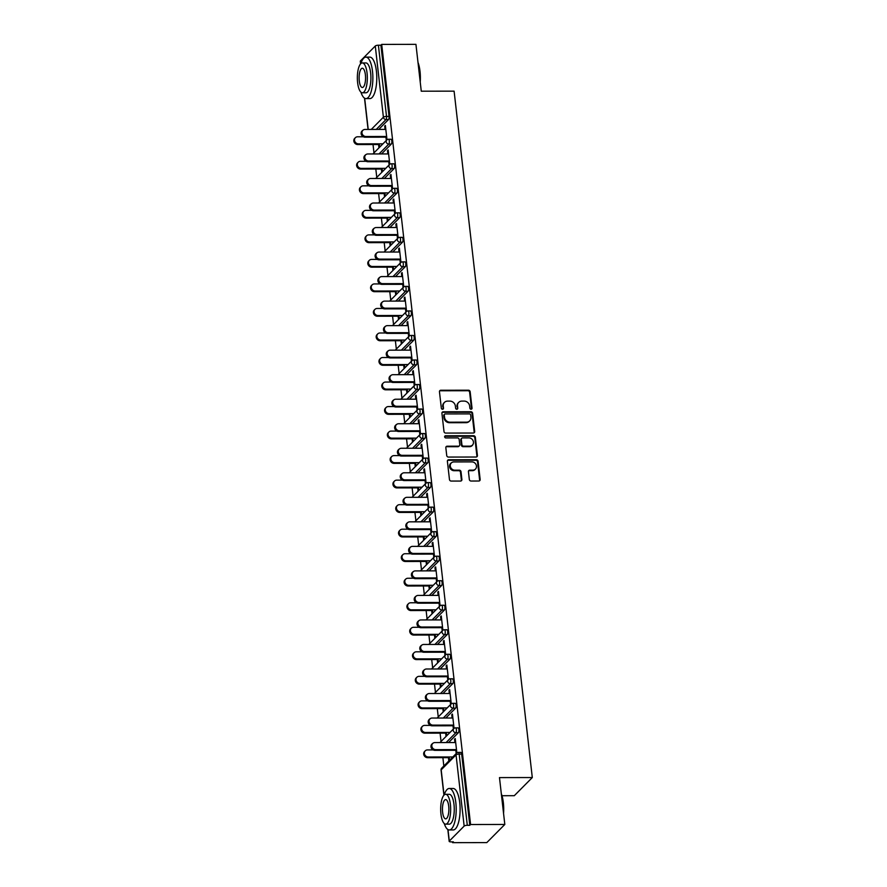 <?xml version="1.0" encoding="UTF-8"?>
<svg xmlns="http://www.w3.org/2000/svg" width="887" height="887" viewBox="0 0 887 887"><rect width="100%" height="100%" fill="white"/><g stroke="black" fill="none" stroke-linecap="round" stroke-linejoin="round"><path stroke-width="1.33" d="M471.075 409.229A1.142 1.02 44.8 0 0 472.028 408.142L470.154 391.744A1.63 1.452 44.8 0 0 468.447 390.202L440.828 390.247A1.63 1.452 44.8 0 0 439.464 391.799L441.338 408.197A1.142 1.02 44.8 0 0 443.223 408.996A1.142 1.02 44.8 0 0 443.489 408.186L443.245 406.069A5.211 4.657 44.8 0 1 444.454 402.388A5.211 4.657 44.8 0 1 447.591 401.124L449.897 401.112A5.211 4.657 44.8 0 1 455.364 406.046L455.608 408.164A1.142 1.02 44.8 0 0 457.492 408.974A1.142 1.02 44.8 0 0 457.759 408.164L457.515 406.046A5.211 4.657 44.8 0 1 458.723 402.365A5.211 4.657 44.8 0 1 461.861 401.101L464.167 401.09A5.211 4.657 44.8 0 1 469.633 406.024L469.877 408.142A1.142 1.02 44.8 0 0 471.075 409.229M471.44 409.162A1.142 1.02 44.8 0 0 471.496 408.674L469.633 392.276A1.63 1.452 44.8 0 0 467.926 390.735L440.307 390.779A1.63 1.452 44.8 0 0 439.619 390.945M442.901 409.206A1.142 1.02 44.8 0 0 442.957 408.719L443.245 406.069M457.171 409.184A1.142 1.02 44.8 0 0 457.226 408.696L457.515 406.046M469.334 479.49A1.63 1.452 44.8 0 0 471.041 481.031L478.792 481.02A1.63 1.452 44.8 0 0 480.155 479.479L478.082 461.262A1.63 1.452 44.8 0 0 476.363 459.721L448.744 459.765A1.63 1.452 44.8 0 0 447.392 461.318L449.465 479.523A1.63 1.452 44.8 0 0 451.173 481.064L460.53 481.053A1.63 1.452 44.8 0 0 461.894 479.501L461.007 471.718A1.63 1.452 44.8 0 0 459.3 470.177L454.654 470.177A4.357 3.892 44.8 0 1 453.712 461.927L471.895 461.894A4.357 3.892 44.8 0 1 472.838 470.154L469.811 470.154A1.63 1.452 44.8 0 0 468.447 471.696L469.334 479.49M381.698 44.405L415.936 44.35L421.27 91.195L454.1 91.15L532.3 777.544L499.481 777.6L504.814 824.455L470.576 824.511L381.698 44.405L380.911 45.193L378.405 45.204L386.521 116.419L389.027 116.419L380.911 45.193M473.325 433.033A1.63 1.452 44.8 0 0 474.689 431.481L472.605 413.275A1.63 1.452 44.8 0 0 470.897 411.734L443.278 411.779A1.63 1.452 44.8 0 0 441.926 413.32L443.999 431.537A1.63 1.452 44.8 0 0 445.706 433.078L473.325 433.033M475.343 437.269L477.417 455.486A1.63 1.452 44.8 0 1 476.064 457.027L448.445 457.071A1.63 1.452 44.8 0 1 446.726 455.53L445.839 447.735A1.63 1.452 44.8 0 1 447.203 446.194L458.402 446.172A1.63 1.452 44.8 0 0 459.765 444.631L459.167 439.453A1.63 1.452 44.8 0 0 457.459 437.912L445.795 437.934A1.142 1.02 44.8 0 1 445.551 435.772L473.636 435.728A1.63 1.452 44.8 0 1 475.343 437.269L474.822 437.801L476.896 456.007L477.417 455.486M501.987 795.717L514.294 795.694L532.3 777.544M360.588 63.864L360.288 61.247A2.484 0.743 -6.5 0 1 360.421 60.97L375.279 46.002A2.484 0.743 -6.5 0 1 378.405 45.204M504.814 824.455L486.808 842.595L452.57 842.65L452.481 841.863M470.576 824.511L469.788 825.298L467.294 825.298A2.484 0.743 173.5 0 0 464.156 826.096L449.299 841.076A2.484 0.743 173.5 0 0 449.177 841.353A2.484 0.743 173.5 0 0 450.851 841.863L453.357 841.852L452.57 842.65M443.833 766.002L442.89 757.664M441.039 741.477L440.096 733.139M438.245 716.951L437.302 708.613M435.45 692.425L434.508 684.088M432.656 667.9L431.714 659.562M429.862 643.374L428.92 635.037M427.068 618.849L426.126 610.511M424.274 594.323L423.332 585.985M421.48 569.798L420.527 561.46M418.686 545.272L417.733 536.934M415.892 520.747L414.939 512.409M413.098 496.221L412.145 487.883M410.304 471.696L409.35 463.358M407.51 447.17L406.556 438.832M404.716 422.644L403.762 414.307M401.922 398.119L400.968 389.781M399.128 373.593L398.174 365.256M396.334 349.068L395.38 340.73M393.54 324.542L392.586 316.204M390.746 300.017L389.792 291.679M387.952 275.491L386.998 267.153M385.158 250.966L384.204 242.628M382.364 226.44L381.41 218.102M379.569 201.914L378.616 193.577M376.775 177.389L375.822 169.051M373.981 152.863L373.028 144.526M385.446 126.131L384.692 126.131L385.368 125.444L386.998 139.769M379.647 147.153L379.27 143.827M378.583 144.514L378.971 147.841M384.692 126.131L385.058 129.402M385.867 136.476L386.322 140.434M457.825 727.994A2.484 0.832 89.9 0 1 458.091 727.861A2.484 0.832 89.9 0 1 458.878 729.557A2.484 0.832 89.9 0 1 458.368 732.706L448.589 742.552M460.619 752.52A2.484 0.832 89.9 0 1 460.885 752.387A2.484 0.832 89.9 0 1 461.672 754.083L459.178 754.083L467.294 825.298M469.788 825.298L461.672 754.083M389.027 116.419A2.484 0.832 89.9 0 1 388.506 119.568L378.738 129.413M445.651 733.128L446.028 736.454M446.715 735.766L446.338 732.44M452.126 718.015L451.749 714.745L452.437 714.057L454.066 728.393M452.935 725.089L453.379 729.047M452.237 678.943A2.484 0.832 89.9 0 1 452.503 678.81A2.484 0.832 89.9 0 1 453.29 680.506A2.484 0.832 89.9 0 1 452.78 683.655L443.001 693.501M440.063 684.077L440.44 687.403M441.127 686.715L440.75 683.389M446.538 668.964L446.161 665.693L446.848 665.006L448.478 679.342M447.336 676.038L447.791 679.996M446.649 629.892A2.484 0.832 89.9 0 1 446.915 629.759A2.484 0.832 89.9 0 1 447.702 631.455A2.484 0.832 89.9 0 1 447.181 634.604L437.413 644.45M434.475 635.025L434.852 638.352M435.539 637.664L435.162 634.338M440.95 619.913L440.573 616.642L441.26 615.955L442.89 630.291M441.748 626.987L442.203 630.945M441.061 580.841A2.484 0.832 89.9 0 1 441.327 580.708A2.484 0.832 89.9 0 1 442.114 582.404A2.484 0.832 89.9 0 1 441.593 585.553L431.825 595.399M428.887 585.974L429.264 589.301M429.951 588.613L429.563 585.287M435.362 570.862L434.985 567.591L435.672 566.904L437.302 581.24M436.16 577.936L436.615 581.894M435.473 531.79A2.484 0.832 89.9 0 1 435.739 531.657A2.484 0.832 89.9 0 1 436.526 533.353A2.484 0.832 89.9 0 1 436.005 536.502L426.237 546.348M423.299 536.923L423.676 540.25M424.363 539.562L423.975 536.236M429.774 521.811L429.397 518.54L430.084 517.853L431.714 532.189M430.572 528.885L431.027 532.843M429.885 482.739A2.484 0.832 89.9 0 1 430.151 482.606A2.484 0.832 89.9 0 1 430.938 484.302A2.484 0.832 89.9 0 1 430.417 487.451L420.649 497.297M417.71 487.872L418.087 491.198M418.775 490.511L418.387 487.185M424.186 472.76L423.809 469.489L424.496 468.802L426.126 483.138M424.984 479.834L425.438 483.792M424.296 433.688A2.484 0.832 89.9 0 1 424.563 433.555A2.484 0.832 89.9 0 1 425.35 435.251A2.484 0.832 89.9 0 1 424.829 438.4L415.061 448.245M412.122 438.821L412.499 442.147M413.187 441.46L412.799 438.134M418.597 423.709L418.22 420.438L418.897 419.751L420.538 434.087M419.396 430.783L419.85 434.741M418.708 384.636A2.484 0.832 89.9 0 1 418.974 384.503A2.484 0.832 89.9 0 1 419.762 386.2A2.484 0.832 89.9 0 1 419.241 389.349L409.472 399.194M406.534 389.77L406.911 393.096M407.588 392.409L407.211 389.083M412.998 374.658L412.632 371.387L413.309 370.699L414.95 385.025M413.808 381.732L414.262 385.69M413.12 335.585A2.484 0.832 89.9 0 1 413.386 335.452A2.484 0.832 89.9 0 1 414.174 337.149A2.484 0.832 89.9 0 1 413.652 340.298L403.884 350.143M400.946 340.719L401.323 344.045M401.999 343.358L401.623 340.031M407.41 325.607L407.044 322.336L407.721 321.648L409.362 335.973M408.22 332.68L408.674 336.639M407.532 286.534A2.484 0.832 89.9 0 1 407.798 286.401A2.484 0.832 89.9 0 1 408.585 288.098A2.484 0.832 89.9 0 1 408.064 291.246L398.296 301.092M395.358 291.668L395.735 294.994M396.411 294.307L396.034 290.98M401.822 276.556L401.456 273.285L402.133 272.597L403.773 286.922M402.631 283.629L403.086 287.588M401.944 237.483A2.484 0.832 89.9 0 1 402.199 237.35A2.484 0.832 89.9 0 1 402.997 239.046A2.484 0.832 89.9 0 1 402.476 242.195L392.708 252.041M389.77 242.617L390.147 245.943M390.823 245.255L390.446 241.929M396.234 227.504L395.868 224.234L396.544 223.546L398.185 237.871M397.043 234.578L397.498 238.536M396.356 188.432A2.484 0.832 89.9 0 1 396.611 188.299A2.484 0.832 89.9 0 1 397.409 189.995A2.484 0.832 89.9 0 1 396.888 193.144L387.12 202.99M384.182 193.566L384.559 196.892M385.235 196.204L384.858 192.878M390.646 178.453L390.28 175.182L390.956 174.495L392.586 188.82M391.455 185.527L391.91 189.485M390.757 139.381A2.484 0.832 89.9 0 1 391.023 139.248A2.484 0.832 89.9 0 1 391.821 140.944A2.484 0.832 89.9 0 1 391.3 144.093L381.532 153.939M387.852 153.928L387.486 150.657L388.162 149.97L389.792 164.295M388.661 161.002L389.116 164.96M381.377 169.04L381.765 172.366M382.441 171.679L382.064 168.353M393.562 163.907A2.484 0.832 89.9 0 1 393.817 163.773A2.484 0.832 89.9 0 1 394.615 165.47A2.484 0.832 89.9 0 1 394.094 168.619L384.326 178.464M393.44 202.979L393.074 199.708L393.75 199.021L395.391 213.346M394.249 210.053L394.704 214.011M386.976 218.091L387.353 221.417M388.029 220.73L387.652 217.404M399.15 212.958A2.484 0.832 89.9 0 1 399.405 212.825A2.484 0.832 89.9 0 1 400.203 214.521A2.484 0.832 89.9 0 1 399.682 217.67L389.914 227.515M399.028 252.03L398.662 248.759L399.338 248.072L400.979 262.397M399.837 259.104L400.292 263.062M392.564 267.142L392.941 270.468M393.617 269.781L393.24 266.455M404.738 262.009A2.484 0.832 89.9 0 1 404.993 261.876A2.484 0.832 89.9 0 1 405.791 263.572A2.484 0.832 89.9 0 1 405.27 266.721L395.502 276.567M404.616 301.081L404.25 297.81L404.927 297.123L406.568 311.448M405.426 308.155L405.88 312.113M398.152 316.193L398.529 319.52M399.205 318.832L398.828 315.506M410.326 311.06A2.484 0.832 89.9 0 1 410.592 310.927A2.484 0.832 89.9 0 1 411.38 312.623A2.484 0.832 89.9 0 1 410.858 315.772L401.09 325.618M410.204 350.132L409.838 346.861L410.515 346.174L412.156 360.499M411.014 357.206L411.468 361.164M403.74 365.244L404.117 368.571M404.794 367.883L404.417 364.557M415.914 360.111A2.484 0.832 89.9 0 1 416.18 359.978A2.484 0.832 89.9 0 1 416.968 361.674A2.484 0.832 89.9 0 1 416.447 364.823L406.678 374.669M415.792 399.183L415.426 395.912L416.103 395.225L417.744 409.561M416.602 406.257L417.056 410.215M409.328 414.296L409.705 417.622M410.393 416.934L410.005 413.608M421.502 409.162A2.484 0.832 89.9 0 1 421.768 409.029A2.484 0.832 89.9 0 1 422.556 410.725A2.484 0.832 89.9 0 1 422.035 413.874L412.267 423.72M421.392 448.234L421.015 444.964L421.702 444.276L423.332 458.612M422.19 455.308L422.644 459.266M414.916 463.347L415.293 466.673M415.981 465.985L415.593 462.659M427.09 458.213A2.484 0.832 89.9 0 1 427.357 458.08A2.484 0.832 89.9 0 1 428.144 459.776A2.484 0.832 89.9 0 1 427.623 462.925L417.855 472.771M426.98 497.285L426.603 494.015L427.29 493.327L428.92 507.663M427.778 504.359L428.233 508.318M420.505 512.398L420.881 515.724M421.569 515.037L421.181 511.71M432.679 507.264A2.484 0.832 89.9 0 1 432.945 507.131A2.484 0.832 89.9 0 1 433.732 508.828A2.484 0.832 89.9 0 1 433.211 511.976L423.443 521.822M432.568 546.337L432.191 543.066L432.878 542.378L434.508 556.714M433.366 553.41L433.821 557.369M426.093 561.449L426.47 564.775M427.157 564.088L426.769 560.761M438.267 556.315A2.484 0.832 89.9 0 1 438.533 556.182A2.484 0.832 89.9 0 1 439.32 557.879A2.484 0.832 89.9 0 1 438.799 561.027L429.031 570.873M438.156 595.388L437.779 592.117L438.466 591.429L440.096 605.766M438.954 602.461L439.409 606.42M431.681 610.5L432.058 613.826M432.745 613.139L432.368 609.812M443.855 605.366A2.484 0.832 89.9 0 1 444.121 605.233A2.484 0.832 89.9 0 1 444.908 606.93A2.484 0.832 89.9 0 1 444.387 610.079L434.619 619.924M443.744 644.439L443.367 641.168L444.054 640.481L445.684 654.817M444.542 651.513L444.997 655.471M437.269 659.551L437.646 662.877M438.333 662.19L437.956 658.864M449.443 654.418A2.484 0.832 89.9 0 1 449.709 654.284A2.484 0.832 89.9 0 1 450.496 655.981A2.484 0.832 89.9 0 1 449.975 659.13L440.207 668.975M449.332 693.49L448.955 690.219L449.642 689.532L451.272 703.868M450.141 700.564L450.585 704.522M442.857 708.602L443.234 711.928M443.921 711.241L443.544 707.915M455.031 703.469A2.484 0.832 89.9 0 1 455.297 703.336A2.484 0.832 89.9 0 1 456.084 705.032A2.484 0.832 89.9 0 1 455.574 708.181L445.795 718.026M454.92 742.541L454.543 739.27L455.231 738.583L456.86 752.919M455.73 749.615L456.173 753.573M448.445 757.653L448.822 760.979M449.509 760.292L449.132 756.966M387.486 150.657L388.24 150.657M390.28 175.182L391.034 175.182M393.074 199.708L393.828 199.708M395.868 224.234L396.622 224.234M398.662 248.759L399.416 248.759M401.456 273.285L402.21 273.285M404.25 297.81L405.004 297.81M407.044 322.336L407.798 322.336M409.838 346.861L410.592 346.861M412.632 371.387L413.386 371.387M415.426 395.912L416.191 395.912M418.22 420.438L418.986 420.438M421.015 444.964L421.78 444.964M423.809 469.489L424.574 469.489M426.603 494.015L427.368 494.015M429.397 518.54L430.162 518.54M432.191 543.066L432.956 543.066M434.985 567.591L435.75 567.591M437.779 592.117L438.544 592.117M440.573 616.642L441.338 616.642M443.367 641.168L444.132 641.168M446.161 665.693L446.926 665.693M448.955 690.219L449.72 690.219M451.749 714.745L452.514 714.745M454.543 739.27L455.308 739.27M458.723 402.365L458.202 402.898A5.211 4.657 44.8 0 0 456.993 406.579M444.454 402.388L443.932 402.92A5.211 4.657 44.8 0 0 442.713 406.601M474.002 432.856A1.63 1.452 44.8 0 0 474.157 432.013L472.084 413.808A1.63 1.452 44.8 0 0 470.376 412.267L442.757 412.311A1.63 1.452 44.8 0 0 442.081 412.477M470.653 414.972A1.142 1.02 44.8 0 0 469.456 413.896L445.219 413.941A1.142 1.02 44.8 0 0 444.265 415.016L444.52 417.256A5.211 4.657 44.8 0 0 449.986 422.19L466.562 422.157A5.211 4.657 44.8 0 0 469.7 420.893A5.211 4.657 44.8 0 0 470.908 417.212L470.653 414.972M444.531 414.218L443.999 414.739A1.142 1.02 44.8 0 0 443.733 415.548L444.265 415.016M469.7 420.893L469.168 421.425A5.211 4.657 44.8 0 1 466.041 422.689L449.465 422.711A5.211 4.657 44.8 0 1 443.988 417.788L443.733 415.548M476.74 456.86A1.63 1.452 44.8 0 0 476.896 456.007M459.377 445.773L458.856 446.305A1.63 1.452 44.8 0 1 457.88 446.704L446.671 446.715A1.63 1.452 44.8 0 0 445.995 446.893M474.822 437.801A1.63 1.452 44.8 0 0 473.104 436.26L445.03 436.304A1.142 1.02 44.8 0 0 444.664 436.371M470.021 446.15A4.357 3.892 44.8 0 0 469.09 437.901L462.681 437.912A1.63 1.452 44.8 0 0 461.318 439.453L461.905 444.62A1.63 1.452 44.8 0 0 463.624 446.161L470.021 446.15L469.5 446.682A4.357 3.892 44.8 0 0 472.117 445.629L472.649 445.097M461.695 438.3L461.173 438.832A1.63 1.452 44.8 0 0 460.796 439.985L461.318 439.453M469.5 446.682L463.092 446.693A1.63 1.452 44.8 0 1 461.384 445.152L460.796 439.985M475.454 469.09L474.933 469.622A4.357 3.892 44.8 0 1 472.305 470.675L469.278 470.687A1.63 1.452 44.8 0 0 468.602 470.853M451.095 462.981L450.563 463.513A4.357 3.892 44.8 0 0 454.133 470.709L454.654 470.177M461.218 480.876A1.63 1.452 44.8 0 0 461.373 480.033L460.475 472.239A1.63 1.452 44.8 0 0 458.767 470.698L454.133 470.709M479.468 480.854A1.63 1.452 44.8 0 0 479.623 480.011L477.55 461.794A1.63 1.452 44.8 0 0 475.842 460.253L448.223 460.298A1.63 1.452 44.8 0 0 447.547 460.464M358.426 143.86L357.749 144.548A3.736 3.337 -135.2 0 1 354.7 138.383L355.377 137.696A3.736 3.337 44.8 0 0 358.426 143.86L382.962 143.827M363.337 136.775L357.627 136.786A3.736 3.337 44.8 0 0 355.377 137.696M357.749 144.548L379.348 144.514M385.823 129.402L364.923 129.435A3.736 3.337 44.8 0 0 365.732 136.509L365.045 137.197A3.736 3.337 -135.2 0 1 361.996 131.032L362.672 130.345M385.945 137.163L365.045 137.197M386.632 136.476L365.732 136.509M417.988 62.4A20.235 6.763 89.9 0 1 420.017 71.326A20.235 6.763 89.9 0 1 420.227 82.081M420.028 80.307A20.734 6.93 -90.1 0 0 419.706 71.171A20.734 6.93 -90.1 0 0 418.099 63.332M360.942 92.181A20.734 6.93 -90.1 0 0 365.965 98.59A20.734 6.93 -90.1 0 0 372.496 71.248A20.734 6.93 -90.1 0 0 365.899 57.123A20.734 6.93 -90.1 0 0 360.898 63.554M365.965 98.59L369.879 98.59A20.734 6.93 -90.1 0 0 376.41 71.237A20.734 6.93 -90.1 0 0 369.812 57.123L365.899 57.123M362.317 62.933L365.91 62.933A14.924 4.989 89.9 0 1 370.655 73.1A14.924 4.989 89.9 0 1 365.954 92.791L362.362 92.791A14.924 4.989 -90.1 0 0 367.063 73.1A14.924 4.989 -90.1 0 0 362.317 62.933A14.924 4.989 -90.1 0 0 357.616 82.624A14.924 4.989 -90.1 0 0 362.362 92.791M365.389 74.796A9.624 3.215 -90.1 0 0 362.317 68.244A9.624 3.215 -90.1 0 0 359.29 80.939A9.624 3.215 -90.1 0 0 362.351 87.491A9.624 3.215 -90.1 0 0 365.389 74.796M501.321 793.765A20.235 6.763 89.9 0 1 503.35 802.691A20.235 6.763 89.9 0 1 503.561 813.446M503.361 811.672A20.734 6.93 -90.1 0 0 503.04 802.535A20.734 6.93 -90.1 0 0 501.421 794.697M444.265 823.546A20.734 6.93 -90.1 0 0 449.299 829.955A20.734 6.93 -90.1 0 0 455.829 802.613A20.734 6.93 -90.1 0 0 449.232 788.488A20.734 6.93 -90.1 0 0 444.221 794.918M449.299 829.955L453.202 829.955A20.734 6.93 -90.1 0 0 459.732 802.602A20.734 6.93 -90.1 0 0 453.135 788.488L449.232 788.488M445.64 794.297L449.243 794.297A14.924 4.989 89.9 0 1 453.989 804.465A14.924 4.989 89.9 0 1 449.288 824.156L445.695 824.156A14.924 4.989 -90.1 0 0 450.396 804.465A14.924 4.989 -90.1 0 0 445.64 794.297A14.924 4.989 -90.1 0 0 440.939 813.989A14.924 4.989 -90.1 0 0 445.695 824.156M448.711 806.161A9.624 3.215 -90.1 0 0 445.651 799.608A9.624 3.215 -90.1 0 0 442.624 812.304A9.624 3.215 -90.1 0 0 445.684 818.856A9.624 3.215 -90.1 0 0 448.711 806.161M361.22 168.386L360.543 169.073A3.736 3.337 -135.2 0 1 357.494 162.909L358.171 162.221A3.736 3.337 44.8 0 0 361.22 168.386L385.756 168.353M366.131 161.301L360.421 161.312A3.736 3.337 44.8 0 0 358.171 162.221M360.543 169.073L382.142 169.04M364.014 192.911L363.337 193.599A3.736 3.337 -135.2 0 1 360.288 187.434L360.965 186.747A3.736 3.337 44.8 0 0 364.014 192.911L388.55 192.878M368.925 185.826L363.215 185.838A3.736 3.337 44.8 0 0 360.965 186.747M363.337 193.599L384.936 193.566M366.819 217.437L366.131 218.124A3.736 3.337 -135.2 0 1 363.082 211.96L363.759 211.272A3.736 3.337 44.8 0 0 366.819 217.437L391.344 217.404M371.72 210.352L366.009 210.363A3.736 3.337 44.8 0 0 363.759 211.272M366.131 218.124L387.73 218.091M369.613 241.963L368.925 242.65A3.736 3.337 -135.2 0 1 365.876 236.485L366.553 235.798A3.736 3.337 44.8 0 0 369.613 241.963L394.138 241.929M374.514 234.878L368.804 234.889A3.736 3.337 44.8 0 0 366.553 235.798M368.925 242.65L390.524 242.617M372.407 266.488L371.72 267.175A3.736 3.337 -135.2 0 1 368.67 261.011L369.347 260.323A3.736 3.337 44.8 0 0 372.407 266.488L396.932 266.455M377.308 259.403L371.598 259.414A3.736 3.337 44.8 0 0 369.347 260.323M371.72 267.175L393.318 267.142M388.617 153.928L367.717 153.961A3.736 3.337 44.8 0 0 368.526 161.035L367.839 161.722A3.736 3.337 -135.2 0 1 364.79 155.558L365.466 154.87M388.739 161.689L367.839 161.722M389.426 161.002L368.526 161.035M391.411 178.453L370.511 178.487A3.736 3.337 44.8 0 0 371.32 185.56L370.633 186.248A3.736 3.337 -135.2 0 1 367.584 180.083L368.26 179.396M391.533 186.215L370.633 186.248M392.22 185.527L371.32 185.56M394.205 202.979L373.305 203.012A3.736 3.337 44.8 0 0 374.114 210.086L373.427 210.773A3.736 3.337 -135.2 0 1 370.378 204.609L371.054 203.921M394.327 210.74L373.427 210.773M395.014 210.053L374.114 210.086M396.999 227.504L376.099 227.538A3.736 3.337 44.8 0 0 376.908 234.611L376.221 235.299A3.736 3.337 -135.2 0 1 373.172 229.134L373.848 228.447M397.121 235.266L376.221 235.299M397.808 234.578L376.908 234.611M399.793 252.03L378.893 252.063A3.736 3.337 44.8 0 0 379.703 259.137L379.015 259.824A3.736 3.337 -135.2 0 1 375.966 253.66L376.653 252.972M399.915 259.791L379.015 259.824M400.602 259.104L379.703 259.137M375.201 291.014L374.514 291.701A3.736 3.337 -135.2 0 1 371.465 285.536L372.141 284.849A3.736 3.337 44.8 0 0 375.201 291.014L399.727 290.98M380.102 283.929L374.392 283.94A3.736 3.337 44.8 0 0 372.141 284.849M374.514 291.701L396.112 291.668M402.587 276.556L381.687 276.589A3.736 3.337 44.8 0 0 382.497 283.663L381.809 284.35A3.736 3.337 -135.2 0 1 378.76 278.185L379.448 277.498M402.709 284.317L381.809 284.35M403.397 283.629L382.497 283.663M377.995 315.539L377.308 316.227A3.736 3.337 -135.2 0 1 374.259 310.062L374.935 309.375A3.736 3.337 44.8 0 0 377.995 315.539L402.521 315.506M382.896 308.454L377.186 308.465A3.736 3.337 44.8 0 0 374.935 309.375M377.308 316.227L398.906 316.193M405.381 301.081L384.481 301.114A3.736 3.337 44.8 0 0 385.291 308.188L384.603 308.876A3.736 3.337 -135.2 0 1 381.554 302.711L382.242 302.023M405.503 308.842L384.603 308.876M406.191 308.155L385.291 308.188M380.789 340.065L380.102 340.752A3.736 3.337 -135.2 0 1 377.053 334.587L377.729 333.9A3.736 3.337 44.8 0 0 380.789 340.065L405.315 340.031M385.69 332.98L379.98 332.991A3.736 3.337 44.8 0 0 377.729 333.9M380.102 340.752L401.7 340.719M408.175 325.607L387.275 325.64A3.736 3.337 44.8 0 0 388.085 332.714L387.397 333.401A3.736 3.337 -135.2 0 1 384.348 327.236L385.036 326.549M408.297 333.368L387.397 333.401M408.985 332.68L388.085 332.714M383.583 364.59L382.896 365.278A3.736 3.337 -135.2 0 1 379.847 359.113L380.523 358.426A3.736 3.337 44.8 0 0 383.583 364.59L408.109 364.557M388.484 357.505L382.774 357.516A3.736 3.337 44.8 0 0 380.523 358.426M382.896 365.278L404.494 365.244M410.969 350.132L390.069 350.165A3.736 3.337 44.8 0 0 390.879 357.239L390.191 357.927A3.736 3.337 -135.2 0 1 387.142 351.762L387.83 351.075M411.091 357.893L390.191 357.927M411.779 357.206L390.879 357.239M386.377 389.116L385.69 389.803A3.736 3.337 -135.2 0 1 382.641 383.639L383.317 382.951A3.736 3.337 44.8 0 0 386.377 389.116L410.903 389.083M391.278 382.031L385.568 382.042A3.736 3.337 44.8 0 0 383.317 382.951M385.69 389.803L407.288 389.77M413.763 374.658L392.863 374.691A3.736 3.337 44.8 0 0 393.673 381.765L392.985 382.452A3.736 3.337 -135.2 0 1 389.936 376.288L390.624 375.6M413.885 382.419L392.985 382.452M414.573 381.732L393.673 381.765M389.171 413.641L388.484 414.329A3.736 3.337 -135.2 0 1 385.435 408.164L386.111 407.477A3.736 3.337 44.8 0 0 389.171 413.641L413.697 413.608M394.072 406.556L388.362 406.568A3.736 3.337 44.8 0 0 386.111 407.477M388.484 414.329L410.082 414.296M416.557 399.183L395.657 399.217A3.736 3.337 44.8 0 0 396.467 406.29L395.779 406.978A3.736 3.337 -135.2 0 1 392.73 400.813L393.418 400.126M416.679 406.945L395.779 406.978M417.367 406.257L396.467 406.29M391.965 438.167L391.278 438.854A3.736 3.337 -135.2 0 1 388.229 432.69L388.905 432.002A3.736 3.337 44.8 0 0 391.965 438.167L416.491 438.134M396.866 431.082L391.156 431.093A3.736 3.337 44.8 0 0 388.905 432.002M391.278 438.854L412.876 438.821M419.351 423.709L398.451 423.742A3.736 3.337 44.8 0 0 399.261 430.816L398.573 431.503A3.736 3.337 -135.2 0 1 395.524 425.339L396.212 424.651M419.473 431.47L398.573 431.503M420.161 430.783L399.261 430.816M394.759 462.692L394.072 463.38A3.736 3.337 -135.2 0 1 391.023 457.215L391.71 456.528A3.736 3.337 44.8 0 0 394.759 462.692L419.285 462.659M399.66 455.608L393.95 455.619A3.736 3.337 44.8 0 0 391.71 456.528M394.072 463.38L415.67 463.347M422.145 448.234L401.246 448.268A3.736 3.337 44.8 0 0 402.055 455.341L401.367 456.029A3.736 3.337 -135.2 0 1 398.318 449.864L399.006 449.177M422.267 455.996L401.367 456.029M422.955 455.308L402.055 455.341M397.553 487.218L396.866 487.905A3.736 3.337 -135.2 0 1 393.817 481.741L394.504 481.053A3.736 3.337 44.8 0 0 397.553 487.218L422.079 487.185M402.454 480.133L396.744 480.144A3.736 3.337 44.8 0 0 394.504 481.053M396.866 487.905L418.464 487.872M424.94 472.76L404.04 472.793A3.736 3.337 44.8 0 0 404.849 479.867L404.162 480.554A3.736 3.337 -135.2 0 1 401.112 474.39L401.8 473.702M425.061 480.521L404.162 480.554M425.749 479.834L404.849 479.867M400.347 511.744L399.66 512.431A3.736 3.337 -135.2 0 1 396.611 506.266L397.298 505.579A3.736 3.337 44.8 0 0 400.347 511.744L424.873 511.71M405.248 504.659L399.538 504.67A3.736 3.337 44.8 0 0 397.298 505.579M399.66 512.431L421.258 512.398M427.734 497.285L406.834 497.319A3.736 3.337 44.8 0 0 407.643 504.393L406.956 505.08A3.736 3.337 -135.2 0 1 403.907 498.915L404.594 498.228M427.856 505.047L406.956 505.08M428.543 504.359L407.643 504.393M403.142 536.269L402.454 536.957A3.736 3.337 -135.2 0 1 399.405 530.792L400.092 530.104A3.736 3.337 44.8 0 0 403.142 536.269L427.667 536.236M408.042 529.184L402.332 529.195A3.736 3.337 44.8 0 0 400.092 530.104M402.454 536.957L424.053 536.923M430.528 521.811L409.628 521.844A3.736 3.337 44.8 0 0 410.437 528.918L409.761 529.606A3.736 3.337 -135.2 0 1 406.701 523.441L407.388 522.753M430.65 529.572L409.761 529.606M431.337 528.885L410.437 528.918M405.936 560.795L405.248 561.482A3.736 3.337 -135.2 0 1 402.199 555.317L402.886 554.63A3.736 3.337 44.8 0 0 405.936 560.795L430.461 560.761M410.836 553.71L405.126 553.721A3.736 3.337 44.8 0 0 402.886 554.63M405.248 561.482L426.858 561.449M433.322 546.337L412.422 546.37A3.736 3.337 44.8 0 0 413.231 553.444L412.555 554.131A3.736 3.337 -135.2 0 1 409.495 547.966L410.182 547.279M433.444 554.098L412.555 554.131M434.131 553.41L413.231 553.444M408.73 585.32L408.042 586.008A3.736 3.337 -135.2 0 1 404.993 579.843L405.681 579.156A3.736 3.337 44.8 0 0 408.73 585.32L433.255 585.287M413.63 578.235L407.92 578.246A3.736 3.337 44.8 0 0 405.681 579.156M408.042 586.008L429.652 585.974M436.116 570.862L415.216 570.895A3.736 3.337 44.8 0 0 416.025 577.969L415.349 578.657A3.736 3.337 -135.2 0 1 412.289 572.492L412.976 571.805M436.238 578.623L415.349 578.657M436.925 577.936L416.025 577.969M411.524 609.846L410.836 610.533A3.736 3.337 -135.2 0 1 407.787 604.369L408.475 603.681A3.736 3.337 44.8 0 0 411.524 609.846L436.049 609.812M416.424 602.761L410.714 602.772A3.736 3.337 44.8 0 0 408.475 603.681M410.836 610.533L432.446 610.5M438.91 595.388L418.01 595.421A3.736 3.337 44.8 0 0 418.819 602.495L418.143 603.182A3.736 3.337 -135.2 0 1 415.083 597.018L415.77 596.33M439.032 603.149L418.143 603.182M439.719 602.461L418.819 602.495M414.318 634.371L413.63 635.059A3.736 3.337 -135.2 0 1 410.581 628.894L411.269 628.207A3.736 3.337 44.8 0 0 414.318 634.371L438.843 634.338M419.218 627.286L413.508 627.297A3.736 3.337 44.8 0 0 411.269 628.207M413.63 635.059L435.24 635.025M441.704 619.913L420.804 619.946A3.736 3.337 44.8 0 0 421.613 627.02L420.937 627.708A3.736 3.337 -135.2 0 1 417.877 621.543L418.564 620.856M441.826 627.674L420.937 627.708M442.513 626.987L421.613 627.02M417.112 658.897L416.424 659.584A3.736 3.337 -135.2 0 1 413.375 653.42L414.063 652.732A3.736 3.337 44.8 0 0 417.112 658.897L441.637 658.864M422.012 651.812L416.302 651.823A3.736 3.337 44.8 0 0 414.063 652.732M416.424 659.584L438.034 659.551M444.498 644.439L423.598 644.472A3.736 3.337 44.8 0 0 424.407 651.546L423.731 652.233A3.736 3.337 -135.2 0 1 420.671 646.069L421.358 645.381M444.631 652.2L423.731 652.233M445.307 651.513L424.407 651.546M419.906 683.422L419.218 684.11A3.736 3.337 -135.2 0 1 416.169 677.945L416.857 677.258A3.736 3.337 44.8 0 0 419.906 683.422L444.431 683.389M424.806 676.337L419.096 676.349A3.736 3.337 44.8 0 0 416.857 677.258M419.218 684.11L440.828 684.077M447.292 668.964L426.403 668.998A3.736 3.337 44.8 0 0 427.201 676.071L426.525 676.759A3.736 3.337 -135.2 0 1 423.465 670.594L424.152 669.907M447.425 676.726L426.525 676.759M448.101 676.038L427.201 676.071M422.7 707.948L422.012 708.635A3.736 3.337 -135.2 0 1 418.963 702.471L419.651 701.783A3.736 3.337 44.8 0 0 422.7 707.948L447.225 707.915M427.601 700.863L421.89 700.874A3.736 3.337 44.8 0 0 419.651 701.783M422.012 708.635L443.622 708.602M450.086 693.49L429.197 693.523A3.736 3.337 44.8 0 0 429.995 700.597L429.319 701.284A3.736 3.337 -135.2 0 1 426.259 695.12L426.946 694.432M450.219 701.251L429.319 701.284M450.895 700.564L429.995 700.597M425.494 732.474L424.806 733.161A3.736 3.337 -135.2 0 1 421.757 726.996L422.445 726.309A3.736 3.337 44.8 0 0 425.494 732.474L450.019 732.44M430.395 725.389L424.685 725.4A3.736 3.337 44.8 0 0 422.445 726.309M424.806 733.161L446.416 733.128M452.88 718.015L431.991 718.049A3.736 3.337 44.8 0 0 432.789 725.122L432.113 725.81A3.736 3.337 -135.2 0 1 429.053 719.645L429.74 718.958M453.013 725.777L432.113 725.81M453.689 725.089L432.789 725.122M428.288 756.999L427.612 757.686A3.736 3.337 -135.2 0 1 424.551 751.522L425.239 750.834A3.736 3.337 44.8 0 0 428.288 756.999L452.813 756.966M433.189 749.914L427.479 749.925A3.736 3.337 44.8 0 0 425.239 750.834M427.612 757.686L449.21 757.653M455.674 742.541L434.785 742.574A3.736 3.337 44.8 0 0 435.584 749.648L434.907 750.335A3.736 3.337 -135.2 0 1 431.847 744.171L432.534 743.483M455.807 750.302L434.907 750.335M456.483 749.615L435.584 749.648M360.421 60.97L360.732 63.709M364.668 98.224L368.216 129.424M371.276 129.424L383.395 117.217L375.279 46.002M388.506 119.568L386 119.568A2.484 2.217 44.8 0 1 383.395 117.217A2.484 0.743 -6.5 0 1 386.521 116.419A2.484 0.832 89.9 0 1 386 119.568L376.232 129.413M464.156 826.096L456.04 754.881L441.183 769.849L444.054 795.074M447.99 829.589L449.299 841.076M460.885 752.387L458.379 752.387A2.484 0.832 -90.1 0 1 459.178 754.083A2.484 0.743 173.5 0 0 456.04 754.881A2.484 2.217 -135.2 0 1 456.628 753.13L441.759 768.098A2.484 2.217 -135.2 0 0 441.183 769.849A2.484 0.743 173.5 0 0 441.061 770.127L443.921 795.229M391.3 144.093L388.794 144.093A2.484 0.832 89.9 0 0 389.315 140.944A2.484 0.832 -90.1 0 0 388.528 139.248A2.484 2.484 0 0 0 386.765 139.991L372.906 153.95M379.026 153.939L388.794 144.093A2.484 2.217 44.8 0 1 386.189 141.743A2.484 2.217 -135.2 0 1 386.765 139.991M394.094 168.619L391.588 168.619L381.82 178.464M396.888 193.144L394.382 193.144L384.614 202.99M399.682 217.67L397.176 217.67L387.408 227.515M402.476 242.195L399.97 242.195L390.202 252.041M405.27 266.721L402.765 266.721L392.996 276.567M408.064 291.246L405.57 291.246L395.79 301.092M410.858 315.772L408.364 315.772L398.585 325.618M413.652 340.298L411.158 340.298L401.379 350.143M416.447 364.823L413.952 364.823L404.173 374.669M419.241 389.349L416.746 389.349L406.967 399.194M422.035 413.874L419.54 413.874L409.772 423.72M424.829 438.4L422.334 438.4L412.566 448.245M427.623 462.925L425.128 462.925L415.36 472.771M430.417 487.451L427.922 487.451L418.154 497.297M433.211 511.976L430.716 511.976L420.948 521.822M436.005 536.502L433.51 536.502L423.742 546.348M438.799 561.027L436.304 561.027L426.536 570.873M441.593 585.553L439.098 585.553L429.33 595.399M444.387 610.079L441.892 610.079L432.124 619.924M447.181 634.604L444.686 634.604L434.918 644.45M449.975 659.13L447.48 659.13L437.712 668.975M452.78 683.655L450.274 683.655L440.506 693.501M455.574 708.181L453.069 708.181L443.3 718.026M458.368 732.706L455.863 732.706L446.094 742.552M389.559 164.516A2.484 2.217 -135.2 0 0 388.983 166.268A2.484 2.217 44.8 0 0 391.588 168.619A2.484 0.832 89.9 0 0 392.109 165.47A2.484 0.832 -90.1 0 0 391.322 163.773A2.484 2.484 0 0 0 389.559 164.516L375.7 178.475M392.353 189.042A2.484 2.217 -135.2 0 0 391.777 190.794A2.484 2.217 44.8 0 0 394.382 193.144A2.484 0.832 89.9 0 0 394.903 189.995A2.484 0.832 -90.1 0 0 394.116 188.299A2.484 2.484 0 0 0 392.353 189.042L378.494 203.001M395.147 213.567A2.484 2.217 -135.2 0 0 394.571 215.319A2.484 2.217 44.8 0 0 397.176 217.67A2.484 0.832 89.9 0 0 397.698 214.521A2.484 0.832 -90.1 0 0 396.91 212.825A2.484 2.484 0 0 0 395.147 213.567L381.288 227.527M397.941 238.093A2.484 2.217 -135.2 0 0 397.365 239.845A2.484 2.217 44.8 0 0 399.97 242.195A2.484 0.832 89.9 0 0 400.492 239.046A2.484 0.832 -90.1 0 0 399.704 237.35A2.484 2.484 0 0 0 397.941 238.093L384.082 252.052M400.736 262.619A2.484 2.217 -135.2 0 0 400.159 264.37A2.484 2.217 44.8 0 0 402.765 266.721A2.484 0.832 89.9 0 0 403.286 263.572A2.484 0.832 -90.1 0 0 402.498 261.876A2.484 2.484 0 0 0 400.736 262.619L386.876 276.578M403.53 287.144A2.484 2.217 -135.2 0 0 402.953 288.896A2.484 2.217 44.8 0 0 405.57 291.246A2.484 0.832 89.9 0 0 406.08 288.098A2.484 0.832 -90.1 0 0 405.292 286.401A2.484 2.484 0 0 0 403.53 287.144L389.67 301.103M406.324 311.67A2.484 2.217 -135.2 0 0 405.747 313.421A2.484 2.217 44.8 0 0 408.364 315.772A2.484 0.832 89.9 0 0 408.874 312.623A2.484 0.832 -90.1 0 0 408.087 310.927A2.484 2.484 0 0 0 406.324 311.67L392.464 325.629M409.118 336.195A2.484 2.217 -135.2 0 0 408.541 337.947A2.484 2.217 44.8 0 0 411.158 340.298A2.484 0.832 89.9 0 0 411.668 337.149A2.484 0.832 -90.1 0 0 410.881 335.452A2.484 2.484 0 0 0 409.118 336.195L395.258 350.154M411.912 360.721A2.484 2.217 -135.2 0 0 411.335 362.473A2.484 2.217 44.8 0 0 413.952 364.823A2.484 0.832 89.9 0 0 414.462 361.674A2.484 0.832 -90.1 0 0 413.675 359.978A2.484 2.484 0 0 0 411.912 360.721L398.052 374.68M414.706 385.246A2.484 2.217 -135.2 0 0 414.129 386.998A2.484 2.217 44.8 0 0 416.746 389.349A2.484 0.832 89.9 0 0 417.256 386.2A2.484 0.832 -90.1 0 0 416.469 384.503A2.484 2.484 0 0 0 414.706 385.246L400.846 399.205M417.5 409.772A2.484 2.217 -135.2 0 0 416.923 411.524A2.484 2.217 44.8 0 0 419.54 413.874A2.484 0.832 89.9 0 0 420.05 410.725A2.484 0.832 -90.1 0 0 419.263 409.029A2.484 2.484 0 0 0 417.5 409.772L403.64 423.731M420.294 434.297A2.484 2.217 -135.2 0 0 419.717 436.049A2.484 2.217 44.8 0 0 422.334 438.4A2.484 0.832 89.9 0 0 422.844 435.251A2.484 0.832 -90.1 0 0 422.057 433.555A2.484 2.484 0 0 0 420.294 434.297L406.434 448.257M423.088 458.823A2.484 2.217 -135.2 0 0 422.511 460.575A2.484 2.217 44.8 0 0 425.128 462.925A2.484 0.832 89.9 0 0 425.649 459.776A2.484 0.832 -90.1 0 0 424.851 458.08A2.484 2.484 0 0 0 423.088 458.823L409.229 472.782M425.882 483.348A2.484 2.217 -135.2 0 0 425.305 485.1A2.484 2.217 44.8 0 0 427.922 487.451A2.484 0.832 89.9 0 0 428.443 484.302A2.484 0.832 -90.1 0 0 427.645 482.606A2.484 2.484 0 0 0 425.882 483.348L412.023 497.308M428.676 507.874A2.484 2.217 -135.2 0 0 428.099 509.626A2.484 2.217 44.8 0 0 430.716 511.976A2.484 0.832 89.9 0 0 431.237 508.828A2.484 0.832 -90.1 0 0 430.439 507.131A2.484 2.484 0 0 0 428.676 507.874L414.817 521.833M431.47 532.4A2.484 2.217 -135.2 0 0 430.894 534.151A2.484 2.217 44.8 0 0 433.51 536.502A2.484 0.832 89.9 0 0 434.031 533.353A2.484 0.832 -90.1 0 0 433.233 531.657A2.484 2.484 0 0 0 431.47 532.4L417.611 546.359M434.264 556.925A2.484 2.217 -135.2 0 0 433.688 558.677A2.484 2.217 44.8 0 0 436.304 561.027A2.484 0.832 89.9 0 0 436.825 557.879A2.484 0.832 -90.1 0 0 436.027 556.182A2.484 2.484 0 0 0 434.264 556.925L420.405 570.884M437.058 581.451A2.484 2.217 -135.2 0 0 436.482 583.202A2.484 2.217 44.8 0 0 439.098 585.553A2.484 0.832 89.9 0 0 439.619 582.404A2.484 0.832 -90.1 0 0 438.821 580.708A2.484 2.484 0 0 0 437.058 581.451L423.199 595.41M439.852 605.976A2.484 2.217 -135.2 0 0 439.276 607.728A2.484 2.217 44.8 0 0 441.892 610.079A2.484 0.832 89.9 0 0 442.413 606.93A2.484 0.832 -90.1 0 0 441.615 605.233A2.484 2.484 0 0 0 439.852 605.976L425.993 619.935M442.646 630.502A2.484 2.217 -135.2 0 0 442.07 632.254A2.484 2.217 44.8 0 0 444.686 634.604A2.484 0.832 89.9 0 0 445.207 631.455A2.484 0.832 -90.1 0 0 444.409 629.759A2.484 2.484 0 0 0 442.646 630.502L428.787 644.461M445.44 655.027A2.484 2.217 -135.2 0 0 444.864 656.779A2.484 2.217 44.8 0 0 447.48 659.13A2.484 0.832 89.9 0 0 448.002 655.981A2.484 0.832 -90.1 0 0 447.203 654.284A2.484 2.484 0 0 0 445.44 655.027L431.581 668.986M448.234 679.553A2.484 2.217 -135.2 0 0 447.658 681.305A2.484 2.217 44.8 0 0 450.274 683.655A2.484 0.832 89.9 0 0 450.796 680.506A2.484 0.832 -90.1 0 0 449.997 678.81A2.484 2.484 0 0 0 448.234 679.553L434.375 693.512M451.028 704.078A2.484 2.217 -135.2 0 0 450.452 705.83A2.484 2.217 44.8 0 0 453.069 708.181A2.484 0.832 89.9 0 0 453.59 705.032A2.484 0.832 -90.1 0 0 452.791 703.336A2.484 2.484 0 0 0 451.028 704.078L437.169 718.038M453.822 728.604A2.484 2.217 -135.2 0 0 453.246 730.356A2.484 2.217 44.8 0 0 455.863 732.706A2.484 0.832 89.9 0 0 456.384 729.557A2.484 0.832 -90.1 0 0 455.585 727.861A2.484 2.484 0 0 0 453.822 728.604L439.963 742.563M364.49 98.124L368.061 129.424M447.824 829.489L449.177 841.353M391.023 139.248L388.528 139.248M393.817 163.773L391.322 163.773M396.611 188.299L394.116 188.299M399.405 212.825L396.91 212.825M402.199 237.35L399.704 237.35M404.993 261.876L402.498 261.876M407.798 286.401L405.292 286.401M410.592 310.927L408.087 310.927M413.386 335.452L410.881 335.452M416.18 359.978L413.675 359.978M418.974 384.503L416.469 384.503M421.768 409.029L419.263 409.029M424.563 433.555L422.057 433.555M427.357 458.08L424.851 458.08M430.151 482.606L427.645 482.606M432.945 507.131L430.439 507.131M435.739 531.657L433.233 531.657M438.533 556.182L436.027 556.182M441.327 580.708L438.821 580.708M444.121 605.233L441.615 605.233M446.915 629.759L444.409 629.759M449.709 654.284L447.203 654.284M452.503 678.81L449.997 678.81M455.297 703.336L452.791 703.336M458.091 727.861L455.585 727.861M458.379 752.387A2.484 2.484 0 0 0 456.628 753.13M441.759 768.098A2.484 2.484 0 0 0 441.061 770.127"/></g></svg>
